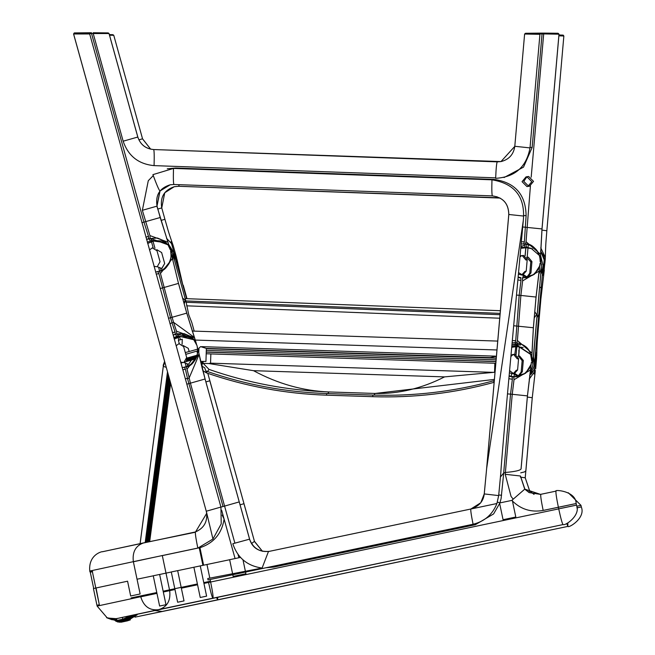 <?xml version="1.0" encoding="UTF-8"?>
<svg xmlns="http://www.w3.org/2000/svg" width="655" height="655" viewBox="0 0 655 655"><rect width="100%" height="100%" fill="white"/><g stroke="black" fill="none" stroke-linecap="round" stroke-linejoin="round"><path stroke-width="0.98" d="M232.582 573.682L229.651 559.697L240.434 557.421M245.551 572.052L245.903 573.747L239.517 575.082C217.984 579.626 261.124 570.562 239.517 575.082L233.164 576.425L232.803 574.73M512.3 500.305L515.812 517.041L509.418 518.367C487.885 522.911 531.025 513.856 509.418 518.367L503.065 519.718L499.552 502.983L511.825 500.404M161.629 252.527L164.683 263.506L161.695 268.558L157.315 266.741L161.851 268.517L164.675 263.506L161.621 252.527L156.782 249.653L161.621 252.527M189.148 351.53L188.255 348.321L183.163 345.521L188.263 348.321L189.156 351.522M191.457 360.152L188.493 364.311L183.949 362.534L188.484 364.311L191.448 360.16M202.076 364.278L203.058 362.952L203.099 361.634M120.119 621.947L120.545 621.931M119.071 621.325L124.581 620.146M122.812 619.835L117.073 621.161L114.445 619.204M198.58 349.246L198.825 351.129M198.604 350.007L198.792 352.177M196.942 345.349L197.835 349.115L198.997 349.148M239.263 501.918L205.064 378.999L198.383 351.129M198.752 352.456L198.571 349.77L198.727 352.488M198.58 351.858L198.399 349.582L198.563 351.792L197.212 346.741C198.932 356.525 195.157 363.206 185.889 366.784L187.035 369.076L198.956 354.24M206.366 348.697L496.244 358.211M511.981 344.366L520.635 344.98L515.845 344.194L511.981 344.317M193.675 339.2L182.45 334.418L193.7 339.241M496.253 358.097L206.366 348.583M531.696 358.498L531.639 360.176L532.785 363.459L532.007 356.901M517.483 344.383L517.982 345.824L530.877 354.29L517.982 345.824L516.361 345.684L515.862 344.235M493.166 356.508L496.384 356.615M496.392 356.5L493.526 356.41M173.141 335.147L176.727 333.845L184.063 333.616L190.728 336.449L193.061 338.496L196.778 345.169L186.749 313.123L178.487 283.394L170.611 251.135C172.331 260.919 168.564 267.6 159.296 271.178L155.595 272.054L159.296 271.178L160.459 273.471L172.38 258.627M192.676 338.103L184.112 333.641M184.112 333.682L192.079 337.554L193.2 338.651M198.923 348.206L198.776 352.709L198.923 348.206L200.594 346.61L206.374 348.411L205.948 361.429L200.577 361.421M206.374 348.411L490.259 357.597L496.425 356.181M116.975 620.555L117.311 620.989L117.441 620.465M122.853 619.335L123.189 619.753L117.311 620.989L114.404 619.032M107.346 618.001L114.388 619.008L106.585 617.69M118.121 621.153L123.967 619.957M118.056 621.358L123.893 620.146M186.79 358.097L197.286 355.174M197.597 353.725L196.868 351.113L185.783 354.33M118.833 618.156L114.379 618.983M116.361 618.697L117.106 620.391L114.224 618.5M124.401 620.342L118.948 621.48M123.451 620.809L117.99 621.882M115.018 620.334L109.254 618.598L115.002 620.334M124.106 619.81L118.097 621.079L124.131 619.818M117.564 621.055L118.187 621.087M186.364 360.528L196.328 357.884L186.274 360.684M186.315 360.61L196.369 357.786M117.032 620.4L122.919 619.188M118.326 621.48L119.153 621.439M118.391 621.046L124.344 619.884L133.088 615.045M124.024 620.531L118.571 621.644M119.701 622.234L120.888 622.045M118.588 621.972L119.759 622.053M126.718 620.825L121.208 622.16M118.948 621.947L120.225 621.939M119.357 621.89L120.479 621.792M180.895 363.042L182.205 362.673M185.316 361.806L195.837 358.858M190.834 360.266L185.201 361.896M118.326 621.955L119.071 621.8M118.907 622.094L120.053 622.07M120.315 622.119L120.831 622.037M126.218 620.735L120.847 621.89M120.127 621.824L120.594 621.726M119.267 621.882L125.588 620.522M496.105 359.824L215.176 350.662L496.097 359.873M206.309 350.368L214.791 350.638M194.191 331.127L191.784 322.465L188.763 314.809L186.159 302.274L172.617 253.387L172.912 260.878L172.74 253.878L185.93 301.439M500.035 314.703L186.159 302.274M185.349 300.956L184.505 303.134M178.561 335.892L194.076 339.708L178.561 335.892L176.989 336.326L178.561 335.892L176.825 333.96L175.253 334.394L176.989 336.326L173.812 337.579L176.989 336.326M173.911 337.939L178.807 336.162L194.183 339.855M185.144 298.615L500.387 310.707M511.711 347.297L516.738 346.585L523.14 347.527M511.792 346.405L518.146 346.274L530.984 354.642M533.448 357.573L534.3 361.372L534.177 366.055L529.608 376.003L534.177 366.071L536.036 363.517L533.817 370.411L529.748 375.004M532.974 361.585L532.793 365.555L529.977 373.358M495.95 361.634L206.251 352.128M495.958 361.519L206.259 352.013M495.303 356.14L201.715 346.642L495.311 356.14M206.202 353.765L495.802 363.271L206.202 353.765M202.01 366.366L202.166 361.527L202.01 366.366M207.021 371.36L205.752 370.796L207.021 371.36L206.481 372.892C245.396 386.352 285.433 393.778 326.583 395.17L372.752 396.684C413.911 397.994 454.349 393.213 494.058 382.323L493.633 380.768C454.079 391.608 413.804 396.373 372.81 395.071L326.64 393.549C285.654 392.165 245.781 384.772 207.021 371.36M206.243 372.801L202.853 370.64L206.481 372.892L204.696 367.766L201.674 365.998M494.296 380.555L493.633 380.768M494.394 379.409L375.143 393.45C398.608 394.007 421.755 388.489 444.573 376.887L495.024 372.228M253.51 370.681C277.884 383.814 303.028 390.904 328.957 391.952C287.873 390.47 247.901 382.954 209.051 369.412L203.214 363.394L208.912 363.55L253.51 370.681L444.573 376.887M210.853 353.921L210.55 363.165L208.904 363.558M210.55 363.165L493.976 372.376M203.214 363.394L203.058 362.952M531.066 364.327L529.273 368.7L524.278 373.948L517.499 376.51L513.766 376.977L509.123 375.872M509.156 375.495L510.237 376.158M178.61 337.12L174.23 339.077L180.182 336.686L189.598 336.891M173.1 335.016L175.196 334.279L175.049 331.921L171.995 322.743L173.559 322.309L176.506 331.201L176.727 333.845L193.045 338.479M175.049 331.921L172.486 332.797M176.506 331.201L194.371 337.71M194.83 338.668L195.419 340.461M198.784 352.775L198.399 351.195M199.038 354.642L189.082 378.14L187.518 378.574L185.422 369.215L184.358 367.209L182.18 367.66L185.889 366.784C194.601 366.677 199.497 351.424 197.36 347.322L198.555 351.768M185.422 369.215L182.77 369.788M147.309 242.235L150.56 240.942L148.603 238.674L157.446 238.019L164.11 240.852L168.04 244.896M169.825 248.351L156.889 206.161L159.926 190.998C158.813 189.737 156.471 184.276 152.918 174.639L173.493 168.417L491.962 179.814C514.945 183.629 525.4 197.155 523.32 220.391C515.722 303.871 501.877 452.384 500.772 473.45L498.676 495.598L496.916 503.515L470.863 509.009C470.495 510.073 471.24 515.149 473.082 524.246L208.02 579.937L207.733 578.529L262.098 568.049C247.336 565.986 237.577 557.88 232.812 543.732L249.481 539.18C253.002 548.391 259.65 552.443 269.426 551.338L269.221 551.379M146.556 239.534L150.208 238.363L152.124 240.508L162.252 240.958L167.606 244.29M169.137 245.936L172.617 253.387M145.901 237.192L148.472 236.316L148.603 238.674L146.524 239.402M153.27 175.605L148.284 180.706L142.364 210.304L149.921 235.587L150.134 238.248L167.991 244.823L170.177 249.563M178.758 270.531L186.511 298.344L174.074 253.944L174.533 260.436L173.641 252.371L168.753 244.552M166.313 242.768L153.589 241.056L147.645 243.447L152.017 241.49M176.465 257.366L175.172 252.855L174.214 253.812L174.648 255.909L186.511 298.344M175.122 252.92L175.63 259.036M175.172 252.855L175.655 259.126M512.316 340.633L515.714 340.657L515.084 342.737L512.128 342.753L516.721 342.884C526.497 344.694 531.442 350.572 531.549 360.52L533.366 327.762L536.044 297.067L539.949 264.121M535.266 355.231L536.224 359.718M535.282 354.977L536.199 362.272L536.625 357.892M536.216 359.521L536.199 362.272M500.436 477.012L503.67 473.033L510.548 394.138L512.366 379.278L512.136 376.83L509.091 376.265M513.856 376.6L512.235 376.461M503.67 473.033L505.423 472.476C515.354 471.592 520.561 470.38 521.061 468.824L527.422 395.907L531.279 363.353M531.401 362.174L531.336 362.837M531.328 362.886L531.025 364.516L525.654 373.227L513.766 376.977L514.011 379.72L530.427 370.018M536.871 317.773L538.828 314.392L541.169 288.053L539.712 286.89L541.177 287.979L534.537 364.123L533.506 356.836L534.578 363.558L538.828 314.367M538.623 274.388L540.662 270.278L541.423 266.593L540.49 257.579M539.548 255.597L531.09 248.319L526.767 247.328L520.84 247.385M540.727 273.929L542.332 270.155L543.028 265.521L540.596 255.442M532.556 248.867L526.604 247.737L520.758 248.286L526.604 247.737M541.562 264.964L540.293 261.329L540.342 259.396M521.355 241.785L524.352 241.842L523.754 243.93L521.159 243.906L525.384 244.069C535.143 245.895 540.08 251.774 540.187 261.705L541.988 228.947L558.985 34.191L543.691 33.913L543.642 33.11L525.449 33.299L539.982 33.487L539.933 34.314L524.639 34.035L525.449 33.299L524.614 34.052L514.797 146.294C513.585 154.498 508.976 159.599 500.985 161.58L514.83 146.319M520.889 277.605L518.113 277.122M540.039 263.335L539.892 264.735M539.548 266.11L537.927 269.844L532.933 275.1L526.153 277.663L522.51 277.745M539.949 264.178L539.499 266.298L534.292 274.38L522.403 278.129L522.633 280.872L539.057 271.17M515.714 340.657L519.169 295.29L520.987 280.43L520.766 277.982L518.08 277.523M520.938 246.378L524.516 245.388M518.899 277.311L518.138 276.852M544.903 261.705L540.637 251.061L543.724 255.958L544.845 263.466L544.903 261.46L540.653 250.652M541.177 287.979L543.044 267.404L540.719 274.003L543.11 266.839L541.177 287.979M543.11 266.839L544.698 264.669L542.471 271.563L540.719 273.978M539.319 270.097L536.077 297.051L520.872 295.446L517.409 340.526L516.721 342.884L515.1 342.745M531.975 354.199L531.582 359.947L530.345 352.816L526.514 347.281L520.414 343.638L516.73 342.884M517.409 340.526L531.885 353.07M530.697 368.945L531.115 364.139M512.366 379.278L508.869 378.68M540.596 255.393L540.219 261.034C541.57 256.858 534.021 242.555 525.392 244.078L523.754 243.93M530.427 185.905L526.055 241.711L540.506 254.255M539.352 269.95L539.499 266.298M539.941 33.904L542.062 33.913L542.004 33.11L525.556 33.274M543.642 33.11L557.888 33.258L559.01 34.175L558.175 33.307L542.012 33.11M159.935 190.998L170.194 184.775L173.927 184.497C173.362 183.58 173.215 178.217 173.493 168.417M498.676 495.598L484.258 493.927L486.649 468.538L523.32 220.391M520.987 280.43L517.859 279.931M521.069 469.013L527.455 395.89L512.243 394.294L505.226 474.302L511.064 496.433L513.16 499.143M497.399 502.066L499.929 502.934L501.108 498.52L503.728 472.861M526.055 241.711L525.384 244.069M524.86 489.154L540.498 494.378L529.256 492.585L524.86 489.154L520.398 475.997L505.226 474.302M520.43 475.98L524.892 489.195M268.476 551.535L470.888 509.009L268.452 551.543L262.098 568.049M89.407 33.585L91.536 33.552L91.487 32.75L74.392 32.938L89.457 33.135L220.931 507.06L206.292 511.227L212.957 539.024L197.826 548.129C196.107 539.761 195.288 534.464 195.354 532.245C195.28 534.439 196.099 539.712 197.818 548.063L133.35 561.663L140.137 593.97L130.672 595.993L127.569 581.198L95.81 588.026L92.289 571.291L90.038 571.88L90.202 571.438M96.965 605.302L97.136 606.096L96.965 605.302L99.323 604.753L95.81 588.026L127.569 581.198L130.672 595.993M137.034 579.216L153.262 575.819M131.082 597.925L156.782 592.546L140.547 595.944L140.71 596.713C143.601 606.137 149.315 610.485 157.847 609.756L116.41 618.688L107.395 618.017M208.372 581.607L208.544 582.401L208.372 581.607M163.152 591.211L174.811 588.73L163.152 591.211M174.975 589.525L169.678 590.654L165.993 573.125L159.64 574.476L171.299 572.003M181.181 587.388L197.401 583.965L181.181 587.388L184.022 600.905L177.644 602.24L174.803 588.698L181.173 587.355L177.661 570.628L171.291 571.971L174.803 588.698M203.77 582.623L210.468 581.214L203.77 582.623M177.669 570.652L229.651 559.722M212.883 598.154C212.081 597.319 210.632 592.071 208.544 582.401C210.623 592.005 212.073 597.254 212.883 598.154M202.919 565.322L203.607 565.191L202.919 565.322L199.218 547.711M558.715 508.878L210.632 582.017L210.468 581.214L210.632 582.017C212.588 591.637 213.374 597.008 212.981 598.13L212.981 598.13C213.374 597.008 212.588 591.637 210.632 582.017L203.934 583.425M203.607 565.191L199.955 547.727C213.8 543.077 221.857 533.514 224.1 519.055L235.088 558.576M470.855 509.017L480.77 502.77L484.233 493.944C483.439 501.304 478.961 506.331 470.789 509.025M520.398 475.997L524.745 489.162L511.809 500.387C520.504 509.246 530.951 512.595 543.159 510.433C541.202 500.813 540.416 495.442 540.809 494.32L556.128 491.103M524.745 489.162L529.158 492.601L540.441 494.386L556.021 491.119C555.636 492.241 556.423 497.62 558.371 507.24L543.159 510.433M269.524 551.313C259.748 552.419 253.1 548.374 249.58 539.163L249.752 539.736M160.459 273.471L172.109 317.29L170.546 317.732L158.846 273.602L157.765 271.604M158.846 273.602L156.185 274.175M168.278 243.136L170.046 249.129L167.991 244.823M149.921 235.587L167.795 242.096M160.188 288.577L178.487 283.394L170.726 251.569C173.01 255.278 167.958 271.334 159.296 271.178M89.399 33.954L73.573 33.978L206.259 511.227L73.606 33.97L74.293 32.947M514.83 146.286L530.01 147.907C526.464 167 515.01 177.145 495.655 178.324C496.064 168.499 496.588 163.013 497.235 161.859L153.63 149.545C145.672 148.783 140.399 144.608 137.796 137.034L109.025 33.544L108.239 32.947L93.174 32.75L93.223 33.552L109.049 33.528L137.828 137.034L123.156 141.202C128.233 155.996 138.541 164.135 154.081 165.625L495.671 177.849M235.079 558.543L221.644 510.212M222.143 515.092L224.1 519.055M249.604 539.245L205.097 378.999C202.641 369.461 202.117 369.199 198.817 352.963L198.858 353.176M239.231 501.918L224.583 506.086L234.891 543.151M220.792 507.142L224.583 506.086L190.425 383.167L205.097 378.999M220.931 507.06L221.218 523.877L212.957 539.024M206.505 512.251C207.733 521.609 204.057 528.176 195.468 531.942L102.524 551.715C102.483 551.273 88.228 554.4 89.768 571.045L89.94 571.848L89.776 571.045L133.35 561.663C132.212 551.87 135.691 545.599 143.797 542.839L195.354 532.245L206.726 513.283M92.642 571.643L90.275 572.192L93.706 588.517L90.275 572.192M90.038 571.88L89.866 571.086M97.136 606.096L107.297 617.976L97.136 606.096L140.71 596.713M97.055 605.343L99.306 604.753L96.064 587.969M93.444 588.575L96.956 605.302L93.444 588.575L95.794 588.026M535.602 351.276L536.674 357.409M535.217 371.598L532.261 397.708L527.349 397.069M535.659 368.953L536.625 357.908M529.199 379.139L535.471 370.542M543.855 272.758L545.345 257.481L540.752 247.778M544.297 270.114L540.899 298.868L540.219 298.721M542.225 276.214L544.1 271.694M558.871 35.82L563.857 36.009L546.843 230.756C546.155 240.606 545.721 240.95 545.345 257.481M563.022 35.133L558.944 34.977L563.185 35.124L563.857 36M525.891 247.688L525.138 255.892M523.288 276.099L523.132 277.794M516.844 346.593L516.124 354.543M514.298 374.644L514.126 376.617M511.154 376.33L511.653 373.899M514.846 354.232L515.829 346.601M522.968 277.785L523.14 275.984M525.056 255.851L525.818 247.688M520.717 472.853L524.499 471.919L525.875 470.806L532.261 397.708L525.236 477.798L520.365 477.127M544.845 263.466L545.304 258.602M166.526 238.297L173.01 245.134L173.501 246.698L172.502 243.996M173.01 245.134L173.018 245.15C167.541 229.553 167.737 228.783 164.921 219.294L161.752 207.913L157.847 209.027M176.465 257.341L173.501 246.698M176.809 263.318L176.604 257.849M176.85 258.946L182.892 285.277M109.524 35.223L113.765 35.304L142.544 138.811L138.885 139.851M112.955 34.723L109.344 34.576L112.93 34.69L113.765 35.304L142.544 138.811L150.683 149.176M240.066 504.808L243.987 503.695L209.813 380.776L205.899 381.898M534.062 494.402L529.666 490.972L525.236 477.798L529.698 490.972L528.634 492.216M529.666 490.972L533.89 494.288M243.955 503.703L254.451 541.341L251.528 543.552M162.407 611.475L217.607 599.931L216.535 597.385L217.599 599.931L567.877 526.399L135.02 617.141L162.366 611.483L154.4 610.501M217.648 597.155L217.697 599.914L217.648 597.155M107.428 618.033L112.201 619.786M518.719 356.369L518.703 356.385C519.317 349.467 519.317 349.459 518.719 356.369C519.317 349.459 519.317 349.467 518.703 356.385C518.711 349.418 518.711 349.41 518.719 356.369L518.719 356.238M179.29 343.613L178.381 340.297L182.27 339.216L182.098 344.374L182.27 339.216M526.907 176.801L523.771 181.353L528.675 186.241M527.832 186.487L529.551 186.159L533.522 181.361L528.65 176.473L526.03 176.883L526.931 176.801L531.803 181.689L527.832 186.487L526.931 186.569L522.051 181.681L526.03 176.883M162.808 605.384L159.615 606.047L153.254 575.778L159.632 574.443L165.985 604.712L162.808 605.384C152.009 607.643 173.575 603.116 162.808 605.384M176.121 588.427L181.026 587.388M180.845 601.577C170.038 603.836 191.612 599.3 180.845 601.577M200.25 565.871L206.612 596.148L203.435 596.82C192.627 599.079 214.201 594.543 203.435 596.82L200.233 597.483L193.88 567.214M518.752 356.042L519.62 356.025L523.312 360.438L522.322 371.786L519.202 375.389L517.917 375.479L514.789 373.514M513.61 373.768L516.754 375.757L519.202 375.389M518.613 375.487L521.159 372.056L522.15 360.709L518.719 356.328L518.064 356.279M526.645 257.358L528.249 257.178L531.942 261.591L530.951 272.938L527.832 276.549L526.546 276.639L523.419 274.666M527.242 276.639L529.789 273.217L530.779 261.861L526.685 257.44M522.24 274.92L525.384 276.909L527.832 276.549M183.621 346.569L178.946 343.662L176.097 345.783L178.962 343.662L183.621 346.569L186.675 357.548L183.85 362.559L180.633 362.1M186.675 357.548L183.842 362.567L180.633 362.117M156.987 250.775L152.328 247.868L149.463 249.989L152.328 247.868L156.987 250.775L160.041 261.754L157.216 266.765L153.999 266.307M160.041 261.754L157.208 266.765L154.007 266.323M517.589 370.001L514.29 373.645L513.029 373.882L516.32 370.239L517.589 370.001L518.58 358.645L517.311 358.883L513.618 354.47L510.998 355.149M513.651 373.71L509.598 370.624M510.875 356.508L513.16 354.461M512.513 354.527L514.887 354.232L518.58 358.645M509.41 372.76L513.029 373.882M526.211 271.154L522.911 274.797L521.642 275.034L524.942 271.391L526.211 271.154L527.201 259.798L523.509 255.393L520.045 256.048M522.272 274.863L518.531 272.611M521.781 255.614L519.964 256.916M527.201 259.798L525.932 260.035L522.24 255.63L521.134 255.679M518.383 274.224L521.642 275.034M163.39 365.686L140.096 543.625M516.918 342.77L517.466 344.334M515.845 344.194L515.297 342.63M496.965 349.966L195.305 340.068M497.734 341.083L192.161 331.053L497.734 341.083M198.989 349.262L197.843 349.221L198.989 349.262M516.361 345.684L511.842 345.922L517.982 345.824M166.255 367.349L163.283 366.358L164.814 362.158M130.697 615.561L122.984 619.172L122.215 617.395M119.022 618.107L563.054 524.573C562.236 523.673 560.786 518.424 558.707 508.829C580.936 504.178 581.632 504.047 560.803 508.436M132.695 615.127L123.672 619.745M119.955 621.276L125.326 620.129M126.972 620.94L121.093 622.184M127.316 620.875L121.134 622.201M126.693 620.784L120.741 622.053M125.76 620.784L120.193 622.004M126.006 620.629L120.43 621.906M124.516 620.629L118.489 621.923M126.562 620.784L119.922 622.201M126.652 620.817L120.782 622.07M126.546 620.727L119.922 622.062M126.48 620.703L120.454 621.972M126.128 620.555L120.561 621.775M124.54 620.727L119.104 621.914M186.634 305.82L499.732 318.215M184.161 303.683L185.267 299.081L186.135 302.192M182.614 298.123L185.414 300.326M172.175 251.823L170.259 249.678M517.9 346.651L516.549 345.701M519.521 346.79L518.146 346.274M372.81 395.071L372.752 396.684C413.911 398.003 454.349 393.213 494.058 382.323C454.357 393.213 413.919 398.003 372.76 396.693L372.76 396.693C413.919 398.003 454.357 393.221 494.067 382.332M326.64 393.549L326.591 395.178L372.752 396.684M494.55 372.294L494.844 363.238M373.931 395.104L375.143 393.45L328.957 391.952L327.754 393.589M206.227 372.793L206.489 372.892C245.404 386.36 285.441 393.786 326.591 395.178C285.433 393.786 245.396 386.352 206.481 372.892L206.489 372.892C245.404 386.36 285.441 393.786 326.591 395.178M209.051 369.412L207.496 371.524M169.981 323.799L171.995 322.743L170.546 317.732L168.458 318.314M194.903 338.856L186.781 313.123L172.109 317.29L173.559 322.309L194.232 337.317M195.337 340.174L196.598 344.595L193.061 338.496M187.035 369.076L190.425 383.167L186.773 384.19M223.027 506.52L187.518 378.574L185.25 378.705M150.56 240.942L152.124 240.508M174.214 253.812L178.635 269.934M534.726 342.671L537.01 316.07M536.904 314.981L534.799 311.706M534.259 317.855L537.206 313.761L532.785 363.459M532.941 363.91L534.717 342.712L532.941 361.044M534.726 342.639L541.423 266.593M525.49 243.685L526.767 247.328M525.146 247.189L523.869 243.545M531.975 354.363L533.399 327.746L513.676 325.748M514.011 379.72L512.243 394.294L507.502 393.876M522.715 226.974L542.021 228.939L559.018 34.175M522.633 280.872L520.872 295.446L516.476 295.061M530.059 147.326L532.13 147.506L542.062 33.913L543.691 33.913L531.189 177.194M539.933 34.314L530.01 147.907M523.697 216.068L508.804 214.48C508.599 203.623 503.138 197.425 492.404 195.894L173.935 184.497L492.388 195.894C491.831 194.977 491.684 189.614 491.962 179.814M173.911 184.497L170.194 184.775M494.067 179.961L494.091 179.421L175.622 168.024L167.254 168.785M175.597 168.499L175.622 168.024M501.034 161.572L153.647 149.545C154.212 150.462 154.359 155.825 154.081 165.625M497.235 161.859L500.985 161.58M492.388 195.894C503.097 197.417 508.558 203.615 508.771 214.488L508.804 214.48M486.771 467.212L508.804 214.512M524.352 241.842L526.104 215.7C525.711 194.502 515.035 182.409 494.091 179.421M524.025 215.511L526.104 215.7M504.022 177.554L523.517 167.123L532.13 147.506M498.733 494.992L501.583 495.262M273.675 566.141L273.872 567.066L475.284 524.745L493.616 513.921L499.929 502.934M475.284 524.745L475.072 523.763M496.916 503.515C492.56 514.519 484.618 521.429 473.082 524.246M210.468 581.214L210.108 579.495M209.813 578.111L206.955 564.487M563.169 524.549L563.153 524.557C564.978 526.129 581.1 515.338 576.482 505.12L576.146 503.531C576.032 490.62 553.549 489.441 556.021 491.119M560.467 506.847C581.296 502.45 580.6 502.582 558.371 507.24L558.707 508.829M545.238 509.999L558.387 507.281M543.511 510.36L545.247 510.04M265.979 567.754L273.872 567.066M148.472 236.316L143.961 222.119L91.536 33.552L93.223 33.552L123.156 141.202M168.335 243.292L160.205 217.517L141.873 222.7M74.506 32.914L91.487 32.75M142.364 210.304L157.036 206.137L160.205 217.517M157.004 206.137L160.041 190.982L170.243 184.767M238.052 554.531L238.944 557.733M143.756 542.848L102.36 551.772M166.002 573.125L162.317 555.604L197.826 548.104M198.121 548.047L199.235 547.809M133.374 561.777L162.301 555.538M91.372 571.921L90.709 571.651M163.316 592.005L169.678 590.654C170.816 600.447 167.336 606.718 159.23 609.469L563.153 524.557M197.564 584.759L181.353 588.182M156.946 593.365L140.735 596.828M537.501 329.416L538.213 329.563L540.899 298.868L538.213 329.563C537.526 339.413 537.092 339.757 536.715 356.287M544.362 257.865L543.642 266.11M543.298 269.975L542.848 275.206M535.725 356.713L535.012 364.917M534.676 368.749L534.21 374.046M541.914 230.11L546.843 230.756L563.857 36.009M516.762 376.592L516.828 375.765M518.555 356.066L518.703 354.33M519.022 350.662L519.366 346.773M525.392 277.745L525.466 276.918M527.185 257.227L528.004 247.86M528.036 247.492L528.192 245.674M500.109 198.064L178.668 186.282L174.214 186.716M174.165 186.724L178.659 186.29L497.219 197.72L496.932 196.688M178.668 186.282L179.208 184.685M525.212 477.806L525.867 470.634M150.642 149.16L142.512 138.819M161.015 220.407L164.921 219.294L161.752 207.913L164.757 192.758L174.263 186.7L178.766 186.266M186.871 298.352L183.236 285.171L186.904 298.352M171.02 241.76L174.336 253.69M151.444 241.662L153.155 247.795M158.813 268.173L159.624 271.088M178.037 337.292L178.831 340.174M185.455 363.967L186.208 366.694M187.748 366.145L187.273 364.458M180.403 339.732L179.601 336.85M161.163 270.54L160.639 268.665M154.973 248.27L153.008 241.22M262.442 551.297L254.468 541.497M576.678 506.233L580.969 505.349L568.303 492.74M567.844 523.026L567.877 526.399C568.36 528.405 585.955 518.08 581.304 506.937L576.818 507.862M566.714 523.533L567.877 526.399M522.322 371.786L521.159 372.056M523.312 360.438L522.15 360.709M530.951 272.938L529.789 273.217M531.942 261.591L530.779 261.861M245.371 571.193L243.005 559.927M136.731 614.267L126.128 620.784M118.481 621.448L124.679 620.244L134.422 614.758M147.604 542.037L169.342 378.426M122.952 619.917L129.076 617.395M164.593 361.355L163.16 365.4M197.22 355.428L186.814 358.326M186.798 359.12L196.958 356.287M186.806 359.038L196.983 356.205M186.806 358.252L197.245 355.346M164.749 361.92L163.865 363.861M167.549 371.983L145.41 542.496M123.189 619.753L131.671 615.446M186.74 359.448L196.836 356.639M126.087 619.245L132.932 615.078M146.245 542.324L168.163 374.193M186.822 358.801L197.065 355.943M124.147 620.088L133.448 614.971L124.344 619.884M116.901 621.194L118.326 621.317M186.79 359.202L196.926 356.377M126.456 619.581L133.915 614.865M158.969 452.425L168.933 376.969M186.462 360.315L196.484 357.524M124.065 620.269L133.047 615.446M116.484 621.21L118.236 621.497M186.773 359.284L196.893 356.467M186.757 359.366L196.868 356.549M163.283 366.358L140.137 543.617M167.492 371.803L145.197 542.545M122.984 619.172L117.106 620.391M185.299 352.595L197.687 349.148M124.401 620.449L130.394 618.058M117.777 621.554L118.948 621.595M146.286 542.315L168.188 374.308M186.814 358.875L197.04 356.033M147.465 536.789L168.613 375.839M186.708 359.62L196.77 356.811M125.957 619.008L132.482 615.176M146.106 542.348L167.443 379.016M186.822 358.637L197.122 355.771M186.577 360.045L196.598 357.253M123.451 620.883L125.76 620.244M115.427 620.94L117.998 622.021M186.822 358.563L197.147 355.69M145.999 542.373L168.098 373.98M167.844 381.087L168.564 375.634M186.724 359.529L196.803 356.729M186.609 359.963L196.631 357.171M126.259 619.655L126.996 619.401M152.533 501.82L169.006 377.247M186.421 360.406L196.443 357.614M146.409 542.291L168.319 374.766M114.969 620.154L117.859 622.037M123.901 619.851L118.514 621.104M116.975 621.177L117.777 621.145M186.822 358.719L197.098 355.861M133.776 615.061L125.023 620.031M147.236 542.111L151.158 512.267M133.841 614.881L127.635 619.114M186.503 360.225L196.525 357.433M186.38 360.496L196.402 357.704M115.419 620.924L117.098 621.677M123.074 619.294L130.992 615.495M163.406 365.621L164.765 361.986M117.196 620.514L114.625 619.417M167.508 371.852L145.279 542.528M186.798 358.17L197.27 355.256M118.072 621.62L117.049 621.456M147.154 542.127L168.916 376.928M186.634 359.873L196.664 357.081M146.753 542.217L168.556 375.626M124.032 620.686L130.55 617.96M116.393 621.21L118.58 621.832M124.737 620.26L134.504 614.742M118.408 621.464L119.218 621.431M147.653 542.021L169.358 378.492M124.163 619.81L133.022 615.061M146.343 542.299L168.237 374.48M186.814 358.956L197.016 356.115M146.802 542.209L160.131 440.381M186.659 359.791L196.705 356.991M129.412 618.214L133.751 614.906M186.544 360.135L196.557 357.343M137.722 614.054L128.044 620.653M170.488 382.569L149.545 541.62M127.168 620.891L137.132 614.865M130.296 619.908L126.931 620.965M169.317 391.477L159.296 467.596M170.39 382.217L153.466 510.294M120.111 621.816L125.588 620.67L136.043 614.415M170.046 380.989L148.66 541.808M170.66 383.175L149.684 541.595L170.529 382.708M137.427 614.12L126.611 621.014M136.641 614.284L126.677 620.621M160.049 457.919L158.027 473.188M136.166 614.382L130.149 619.073M170.128 381.284L148.816 541.775M119.685 622.111L126.178 620.752L136.698 614.275M163.635 430.875L154.392 500.838M132.801 616.355L130.05 618.287M137.943 614.005L127.234 620.924M170.521 382.676L149.643 541.603M134.562 614.734L127.455 619.622M137.214 614.161L126.636 620.817M129.584 619.581L125.727 620.842M135.675 615.282L125.965 620.735M170.546 382.782L153.483 512.447M134.856 614.668L124.556 620.727M137.124 614.185L126.513 620.817M137.263 614.153L126.603 620.85M136.019 615.413L126.456 620.809M130.099 619.343L129.502 619.614M170.185 381.48L158.616 468.743M137.075 614.193L126.44 620.743M170.382 382.184L149.324 541.669M170.415 382.315L154.056 506.585M136.543 614.308L126.096 620.604M169.203 388.251L149.004 541.734M137.403 614.12L127.545 620.621M170.406 382.266L149.438 541.644M170.398 382.258L153.565 509.574M134.897 614.66L124.556 620.768M130.484 618.901L125.572 620.686M500.15 313.377L185.791 300.932M184.366 367.209L185.897 366.784M186.683 359.701L196.737 356.901M180.911 363.091L182.352 362.69M531.082 374.259L532.949 371.721M540.662 270.278L541.358 267.15L536.994 316.275M540.711 258.176L540.49 257.546M544.903 261.885L544.903 261.46M527.447 395.898L530.722 368.798M540.596 255.556L542.021 228.939M524.614 34.052L514.797 146.294M486.649 468.538L484.233 493.944M486.428 470.839L508.771 214.488M501.083 161.564L497.35 161.842M536.077 297.051L533.399 327.746M153.647 149.545C145.688 148.824 140.416 144.657 137.828 137.034M239.263 501.91L249.727 539.573C252.617 548.137 259.102 552.075 269.164 551.387M74.244 32.955L73.581 33.978M93.174 32.75L108.214 32.914L109.049 33.528M186.781 313.123L178.52 283.394M170.292 184.759C159.689 187.993 155.276 195.116 157.036 206.137M206.513 512.259L206.259 511.227M119.316 618.017L159.263 609.461M535.266 355.239L536.24 359.898M500.125 198.072L497.219 197.72M254.451 541.341L207.807 373.342M174.263 186.7C164.135 190.212 159.967 197.278 161.752 207.913M254.443 541.325L262.475 551.297M581.304 506.937L580.969 505.349M518.711 350.638L519.21 350.679"/></g></svg>

